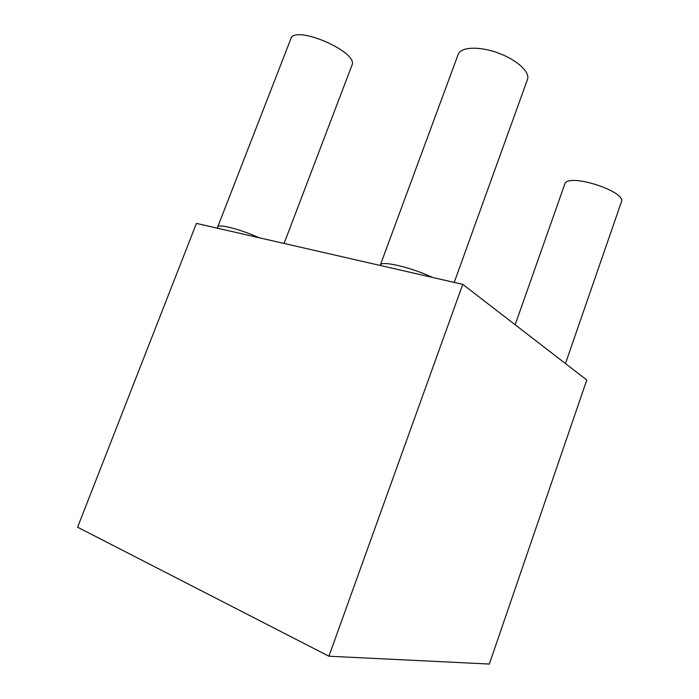 <?xml version="1.0" encoding="UTF-8"?>
<svg xmlns="http://www.w3.org/2000/svg" width="699" height="699" viewBox="0 0 699 699"><rect width="100%" height="100%" fill="white"/><g stroke="black" fill="none" stroke-linecap="round" stroke-linejoin="round"><path stroke-width="1.05" d="M462.764 284.353L328.914 656.212L77.589 527.203L196.419 223.392L462.764 284.353L586.784 380.003L489.326 664.05L328.914 656.212M432.489 277.424C410.706 267.14 380.798 260.29 380.291 265.157L380.221 265.463M454.228 282.405L527.413 79.66C530.532 72.469 517.094 59.843 498.169 52.975C479.278 46.012 460.676 46.903 458.212 54.33L380.291 265.157M259.128 237.739C239.871 229.045 217.625 223.453 217.642 227.123L217.948 228.32M284.082 243.453L351.99 65.138C358.814 51.787 293.484 23.862 290.714 39.127L217.73 226.878M565.465 363.559L621.262 202.291C627.824 191.683 567.658 172.382 564.792 184.064L564.67 184.405M564.792 184.064L515.154 324.755"/></g></svg>
